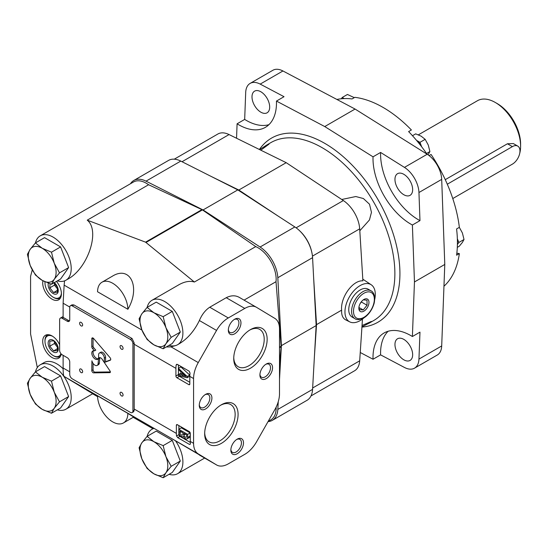 <?xml version="1.0" encoding="UTF-8"?>
<svg xmlns="http://www.w3.org/2000/svg" width="548" height="548" viewBox="0 0 548 548"><rect width="100%" height="100%" fill="white"/><g stroke="black" fill="none" stroke-linecap="round" stroke-linejoin="round"><path stroke-width="0.82" d="M336.89 99.455A109.004 62.938 -120 0 1 352.063 98.935L354.844 97.332A109.004 62.938 -120 0 1 411.397 129.979L408.616 131.589A109.004 62.938 -120 0 1 426.981 154.125M456.833 253.197L459.354 253.594L456.58 255.197A109.004 62.938 -120 0 0 456.58 228.954L459.354 227.345A109.004 62.938 -120 0 0 431.084 154.468L429.111 155.605M174.285 159.173L217.851 134.02A25.016 14.447 -120 0 1 229.057 134.561L286.2 162.674L343.349 200.547A25.016 14.447 -120 0 1 359.687 228.845L362.899 280.843C352.871 279.987 340.363 297.208 341.637 310.141C341.37 315.025 342.719 318.265 345.672 319.854L349.809 321.902A21.447 12.378 -60 0 1 349.398 296.92A21.447 12.378 -60 0 1 371.236 284.782A21.447 12.378 -60 0 1 374.716 299.448M364.249 317.58A21.447 12.378 -60 0 1 360.125 320.621A21.447 12.378 -60 0 1 349.809 321.902M362.036 325.498L371.38 321.443L369.544 322.943L361.947 326.834M259.622 149.597L266.794 144.967L269.013 144.131L260.821 150.193M341.747 199.486L355.81 196.533L363.386 198.534L369.503 204.212L371.462 212.343L369.441 219.967L359.803 230.763M416.514 140.35L419.96 142.336L421.7 146.837M421.446 146.494A11.618 6.706 -120 0 0 416.802 140.699M341.322 98.777L342.24 97.469L344.165 98.578M428.043 154.817L429.906 151.556L428.269 145.021L425.166 139.336L421.152 136.171L415.679 133.856L412.473 135.712M457.306 247.374L459.279 246.23L462.382 242.435L464.019 239.49L462.382 232.955L459.279 227.262M425.166 139.336L419.96 142.336M429.906 151.556L426.543 153.495M342.24 97.469L347.446 94.462L354.289 97.654M464.019 239.49L458.82 242.49L457.402 244.504M457.347 238.709L458.82 242.49M457.416 243.36A11.618 6.706 -120 0 0 457.381 239.784M360.235 303.428L361.385 301.989L367.03 305.25L363.235 309.963L359.447 309.627L358.899 307.442M358.906 307.462L363.235 309.963M363.235 299.859L367.03 300.194L367.03 305.25M354.926 318.683L352.083 317.039A16.084 9.289 -60 0 1 352.083 298.468A16.084 9.289 -60 0 1 368.167 289.186L371.01 290.824A16.084 9.289 -60 0 0 354.926 300.112A16.084 9.289 -60 0 0 354.926 318.683C356.7 320.08 359.604 319.84 363.639 317.95C366.454 316.586 371.859 311.49 374.174 303.106C375.921 294.427 372.284 291.207 371.01 290.824M363.913 311.141A7.151 4.124 -60 0 1 358.858 308.223A7.151 4.124 -60 0 1 363.913 299.461A7.151 4.124 -60 0 1 368.968 302.38A7.151 4.124 -60 0 1 363.913 311.141M373.03 156.824L380.607 152.447A53.608 30.955 -120 0 0 419.974 220.632L412.391 225.009A53.608 30.955 60 0 1 373.03 156.824L324.745 126.561L276.459 101.072A53.608 30.955 60 0 1 265.383 127.348A53.608 30.955 60 0 1 237.092 123.8L236.544 138.247M388.162 331.252A53.608 30.955 -120 0 0 380.607 354.871L404.451 367.455A21.447 12.378 -120 0 0 414.528 368.16L437.27 355.029A21.447 12.378 -120 0 0 441.695 345.952L444.784 264.444L441.695 179.381L418.953 192.512L419.974 220.632M418.953 192.512A21.447 12.378 -120 0 0 404.451 167.393L380.607 152.447M403.808 194.725A12.508 7.22 -120 0 0 410.062 195.341A12.508 7.22 -120 0 0 410.062 180.902A12.508 7.22 -120 0 0 397.553 173.675A12.508 7.22 -120 0 0 395.635 183.703A12.508 7.22 -120 0 0 403.808 194.725M414.528 368.16A21.447 12.378 -120 0 0 418.953 359.084L419.974 332.143L412.391 336.52L414.459 281.953L412.391 225.009M403.808 359.803A12.508 7.22 -120 0 0 410.062 360.426A12.508 7.22 -120 0 0 410.062 345.98A12.508 7.22 -120 0 0 397.553 338.76A12.508 7.22 -120 0 0 395.635 348.781A12.508 7.22 -120 0 0 403.808 359.803M380.607 354.871L373.03 359.248A53.608 30.955 60 0 1 384.1 332.972A53.608 30.955 60 0 1 412.391 336.52M260.841 112.182A12.508 7.22 -120 0 0 267.095 112.806A12.508 7.22 -120 0 0 267.095 98.359A12.508 7.22 -120 0 0 254.587 91.139A12.508 7.22 -120 0 0 252.669 101.161A12.508 7.22 -120 0 0 260.841 112.182M441.695 179.381A21.447 12.378 -120 0 0 427.193 154.262L355.07 109.052L282.939 70.973L260.197 84.104A21.447 12.378 -120 0 0 250.121 83.406A21.447 12.378 -120 0 0 245.696 92.482L244.675 119.423A53.608 30.955 -120 0 0 268.904 124.691M260.197 84.104L284.035 96.695L276.459 101.072M244.675 119.423L237.092 123.8M360.242 352.494L373.03 359.248M355.07 109.052L324.745 126.561M282.939 70.973A21.447 12.378 -120 0 0 272.87 70.274L250.121 83.406M444.784 264.444L414.459 281.953M443.962 286.227A109.004 62.938 -120 0 0 459.354 253.594M278.247 216.165L238.818 190.033L210.692 176.196M314.449 355.912L316.532 324.635L313.614 277.418M311.606 251.443A25.016 14.447 -120 0 0 299.742 230.893M310.983 395.951L354.556 370.797A25.016 14.447 -120 0 0 359.687 360.824L362.468 319.059M341.637 310.141L316.532 324.635M286.2 162.674L238.818 190.033M452.771 198.554L512.387 164.14A10.72 6.192 120 0 0 519.394 154.687A10.72 6.192 120 0 0 517.75 146.097L513.38 143.576L507.434 143.768L445.257 179.662M517.75 146.097A10.72 6.192 120 0 0 512.387 146.624L447.298 184.21M519.703 153.44A35.743 20.632 -120 0 0 520.6 146.261A35.743 20.632 -120 0 0 495.33 102.49A35.743 20.632 -120 0 0 477.459 100.722L418.384 134.829M520.6 146.261L520.6 144.076A33.058 19.084 -120 0 0 497.221 103.586L495.33 102.49M130.472 183.744A26.804 15.474 60 0 1 133.808 180.47A26.804 15.474 60 0 1 146.021 181.155L203.055 209.953L260.095 247.011A26.804 15.474 60 0 1 277.822 277.72L281.398 345.644L279.507 379.435M278.254 401.698L277.822 409.438A26.804 15.474 60 0 1 272.308 420.357A26.804 15.474 60 0 1 268.047 421.597M133.808 180.47L168.558 160.406A26.804 15.474 60 0 1 180.772 161.091L237.805 189.889L203.055 209.953M237.805 189.889L294.845 226.947A26.804 15.474 60 0 1 312.572 257.656L316.148 325.581L281.398 345.644M316.148 325.581L312.572 389.375A26.804 15.474 60 0 1 307.058 400.293L272.308 420.357M182.539 436.955A3.487 2.014 -120 0 0 183.005 436.797A3.487 2.014 -120 0 0 183.429 436.386A3.22 1.856 -120 0 0 184.553 438.119L186.183 439.058A3.22 1.856 -120 0 0 186.978 438.921A3.22 1.856 -120 0 0 187.642 437.448L187.642 434.386L178.799 429.276L178.799 432.358A3.487 2.014 -120 0 0 179.984 435.482L182.539 436.955L179.984 435.482M186.978 438.921L189.505 437.462A3.22 1.856 -120 0 0 190.17 435.989L190.17 432.927L181.326 427.817L178.799 429.276M190.272 433.317A1.432 0.822 -120 0 0 189.259 431.571L177.381 424.714A1.432 0.822 -120 0 0 176.668 424.638A1.432 0.822 -120 0 0 176.367 425.296L176.367 433.393A23.228 13.412 -60 0 0 176.538 435.996L177.723 437.647L189.601 444.503L190.437 444.024A23.228 13.412 120 0 1 190.272 441.421L190.272 433.317M178.895 433.221L178.895 434.633A1.432 0.822 -120 0 0 179.908 436.386L190.293 442.38M178.895 425.584L178.895 429.221M182.018 375.428L185.923 376.387L182.018 372.832L182.018 375.428L183.765 374.421M189.711 375.044L180.867 366.92L178.388 368.352L187.183 376.503L189.711 375.044L189.711 376.27L187.183 377.73L187.183 376.503M180.984 373.099L178.34 374.531L178.34 375.64L187.183 377.73M178.443 365.009L178.443 368.318M178.443 369.578L178.443 374.469M178.888 375.77A1.432 0.822 -120 0 0 179.456 376.298L189.814 382.278M178.388 368.352A23.228 13.412 -60 0 0 178.34 369.489L180.984 371.893L180.984 375.175L178.34 374.531M189.814 376.373A23.228 13.412 120 0 1 190.04 373.106L189.231 371.236L177.353 364.379L176.572 364.345L176.141 365.078A23.228 13.412 -60 0 0 175.915 368.345L175.915 376.01A1.432 0.822 -120 0 0 176.929 377.757L188.807 384.614A1.432 0.822 -120 0 0 189.519 384.689A1.432 0.822 -120 0 0 189.814 384.032L189.814 376.373L193.581 378.545L193.581 443.332A23.228 13.412 120 0 0 198.26 453.888L216.549 464.923A23.228 13.412 120 0 0 216.679 465.005A23.228 13.412 120 0 0 228.29 463.855L244.792 454.326A23.228 13.412 120 0 0 256.539 441.832L274.822 409.685A23.228 13.412 120 0 0 279.507 393.724L279.507 328.937A23.228 13.412 120 0 0 274.822 318.381L256.539 307.339A23.228 13.412 120 0 0 256.409 307.264A23.228 13.412 120 0 0 244.792 308.414L228.29 317.943A23.228 13.412 120 0 0 216.549 330.43L198.26 362.584A23.228 13.412 120 0 0 193.581 378.545M169.072 345.35A25.646 14.803 -120 0 0 175.47 345.603L171.051 346.877L166.291 346.953M62.164 318.285A3.576 2.062 -120 0 0 60.376 318.107A3.576 2.062 -120 0 0 59.636 319.744L59.636 350.384A3.576 2.062 -120 0 0 62.164 354.762L67.219 357.68A3.576 2.062 -120 0 1 69.747 362.057L69.747 374.462A3.576 2.062 -120 0 0 72.274 378.839L130.403 412.397A3.576 2.062 -120 0 0 132.184 412.575A3.576 2.062 -120 0 0 132.924 410.938L132.924 343.822A3.576 2.062 -120 0 0 130.403 339.445L72.274 305.887A3.576 2.062 -120 0 0 70.487 305.709A3.576 2.062 -120 0 0 69.747 307.346L69.747 319.744A3.576 2.062 -120 0 1 69.007 321.381A3.576 2.062 -120 0 1 67.219 321.203L62.164 318.285L63.431 317.559A3.576 2.062 -120 0 0 63.116 317.395L63.116 303.222L64.137 285.145L141.932 330.06M70.487 305.709L71.993 304.839L73.925 304.935L132.047 338.493L134.219 343.075A23.228 13.412 -60 0 0 134.192 344.26L134.192 409.041L176.367 433.393M249.689 330.088A21.55 12.44 -60 0 1 259.745 329.416A21.55 12.44 -60 0 1 263.054 346.685A21.55 12.44 -60 0 1 248.977 365.674A21.55 12.44 -60 0 1 238.202 366.742A21.55 12.44 -60 0 1 233.756 357.693M250.443 368.215A23.626 13.638 -60 0 1 233.736 358.57A23.626 13.638 -60 0 1 250.443 329.636A23.626 13.638 -60 0 1 267.15 339.281A23.626 13.638 -60 0 1 250.443 368.215M220.632 405.232A21.55 12.44 -60 0 1 230.687 404.561A21.55 12.44 -60 0 1 233.989 421.83A21.55 12.44 -60 0 1 219.912 440.818A21.55 12.44 -60 0 1 209.137 441.887A21.55 12.44 -60 0 1 204.692 432.838M221.378 443.359A23.626 13.638 -60 0 1 204.671 433.715A23.626 13.638 -60 0 1 221.378 404.78A23.626 13.638 -60 0 1 238.085 414.425A23.626 13.638 -60 0 1 221.378 443.359M265.705 364.365A7.487 4.322 -60 0 1 268.952 364.249A7.487 4.322 -60 0 1 270.102 370.249A7.487 4.322 -60 0 1 265.211 376.839A7.487 4.322 -60 0 1 261.471 377.216A7.487 4.322 -60 0 1 259.944 374.339M266.239 378.62A8.932 5.158 -60 0 1 259.916 374.969A8.932 5.158 -60 0 1 266.239 364.03A8.932 5.158 -60 0 1 272.555 367.674A8.932 5.158 -60 0 1 266.239 378.62M205.048 394.711A7.487 4.322 -60 0 1 208.302 394.601A7.487 4.322 -60 0 1 209.446 400.595A7.487 4.322 -60 0 1 204.562 407.191A7.487 4.322 -60 0 1 200.815 407.561A7.487 4.322 -60 0 1 199.287 404.691M205.582 408.966A8.932 5.158 -60 0 1 199.267 405.321A8.932 5.158 -60 0 1 205.582 394.375A8.932 5.158 -60 0 1 211.905 398.026A8.932 5.158 -60 0 1 205.582 408.966M234.112 319.573A7.487 4.322 -60 0 1 237.366 319.457A7.487 4.322 -60 0 1 238.51 325.45A7.487 4.322 -60 0 1 233.619 332.047A7.487 4.322 -60 0 1 229.879 332.417A7.487 4.322 -60 0 1 228.352 329.547M234.647 333.828A8.932 5.158 -60 0 1 228.331 330.177A8.932 5.158 -60 0 1 234.647 319.237A8.932 5.158 -60 0 1 240.962 322.882A8.932 5.158 -60 0 1 234.647 333.828M236.64 439.51A7.487 4.322 -60 0 1 239.894 439.393A7.487 4.322 -60 0 1 241.038 445.387A7.487 4.322 -60 0 1 236.147 451.984A7.487 4.322 -60 0 1 232.407 452.353A7.487 4.322 -60 0 1 230.879 449.483M237.174 453.765A8.932 5.158 -60 0 1 230.859 450.114A8.932 5.158 -60 0 1 237.174 439.174A8.932 5.158 -60 0 1 243.49 442.818A8.932 5.158 -60 0 1 237.174 453.765M216.679 465.005L171.051 438.181L198.26 453.888M57.389 409.836A25.646 14.803 -120 0 0 65.897 409.212L92.742 393.717L64.137 376.449L155.2 429.022L153.714 428.255L151.94 429.283A25.646 14.803 -120 0 0 147.152 436.338M155.2 429.022L171.051 438.181M57.389 280.864A25.646 14.803 -120 0 0 65.897 280.247L67.671 279.227C87.92 268.547 100.51 230.564 87.242 220.166L145.576 242.154L194.382 282.021C189.752 280.624 184.553 281.556 178.785 284.816L151.94 300.311A25.646 14.803 -120 0 0 147.152 307.373M175.47 345.603A25.646 14.803 -120 0 0 177.586 344.726A25.646 14.803 -120 0 0 177.586 315.121A25.646 14.803 -120 0 0 151.94 300.311M177.586 344.726L179.354 343.706C187.608 338.705 194.28 330.978 199.383 320.525L216.549 330.43M256.409 307.264L239.38 297.434C235.428 295.18 231.051 295.269 226.242 297.701L209.74 307.229C205.37 310.1 201.917 314.531 199.383 320.525M244.059 300.133L276.007 281.693A25.646 14.803 -120 0 0 255.745 246.6L202.418 209.898A3.576 2.062 -120 0 0 201.931 209.624L148.604 184.738A25.646 14.803 -120 0 0 133.507 181.991L40.251 235.832A25.646 14.803 -120 0 0 35.462 242.894M194.382 282.021L255.745 246.6M64.561 280.871L64.137 285.145M97.551 291.762L127.869 309.264C140.843 287.364 130.225 264.951 112.244 276.281L101.99 282.206A21.447 12.378 -120 0 0 97.551 291.762M152.926 428.707L133.191 417.309M97.571 396.663L92.612 393.786M127.869 413.391L97.551 395.882A21.447 12.378 -120 0 0 107.011 417.309A21.447 12.378 -120 0 0 123.43 422.946A21.447 12.378 -120 0 0 127.869 413.391L133.691 417.021L123.43 422.946M65.897 280.247A25.646 14.803 -120 0 0 70.233 261.163A25.646 14.803 -120 0 0 55.348 238.579A25.646 14.803 -120 0 0 40.251 235.832M268.157 421.405L270.835 419.857A25.646 14.803 -120 0 0 276.13 407.185M154.057 428.406A25.646 14.803 -120 0 0 151.94 429.283M169.072 474.315A25.646 14.803 -120 0 0 177.586 473.698A25.646 14.803 -120 0 0 175.47 440.77M65.897 409.212A25.646 14.803 -120 0 0 61.534 373.366A25.646 14.803 -120 0 0 40.251 364.797A25.646 14.803 -120 0 0 35.462 371.859M63.116 368.77A25.646 14.803 -120 0 0 44.046 362.612L40.251 364.797M87.242 220.166L148.604 184.738M64.137 376.449C63.472 375.873 63.13 373.058 63.116 368.003L69.747 371.832M63.116 355.31L63.116 368.003M59.636 344.795A13.221 7.638 -120 0 0 45.443 335.287A13.221 7.638 -120 0 0 43.415 345.884A13.221 7.638 -120 0 0 52.06 357.536A13.221 7.638 -120 0 0 58.67 358.193A13.221 7.638 -120 0 0 61.246 354.035M42.929 280.768A13.221 7.638 -120 0 0 52.06 299.174A13.221 7.638 -120 0 0 58.67 299.825A13.221 7.638 -120 0 0 56.465 281.398M32.257 269.911L30.578 276.343L30.578 333.965L37.312 367.557M279.507 365.317L281.124 346.781A3.576 2.062 -120 0 0 281.124 346.226L276.007 281.693M132.924 410.938L134.219 410.192L133.691 411.706L132.184 412.575M63.431 317.559L68.486 320.477A3.576 2.062 -120 0 0 69.521 320.82M134.219 410.192A23.228 13.412 -60 0 1 134.192 409.041M110.066 357.686L93.639 338.534A1.788 1.034 -120 0 0 92.16 337.945A1.788 1.034 -120 0 0 91.79 338.719L91.79 346.706A1.733 1 -120 0 0 92.461 348.446L94.523 350.871A4.816 2.781 -120 0 0 92.804 350.953A4.816 2.781 -120 0 0 92.804 356.508A4.816 2.781 -120 0 0 97.619 359.289A4.816 2.781 -120 0 0 98.613 357.07L98.613 354.837A4.035 2.329 -120 0 1 99.448 352.987L100.716 352.261A4.035 2.329 -120 0 1 103.819 353.337A4.035 2.329 -120 0 1 105.579 357.399L105.579 361.742L104.319 362.475L110.285 360.221A1.774 1.021 -120 0 0 110.381 360.18A1.774 1.021 -120 0 0 110.066 357.686M105.579 357.399L104.319 358.125L104.319 362.475M104.319 358.125A4.035 2.329 -120 0 0 102.558 354.07A4.035 2.329 -120 0 0 99.448 352.987M97.195 365.413A4.466 2.582 -120 0 1 91.92 360.803L91.797 370.544A1.788 1.034 -120 0 0 93.646 372.859L109.895 372.64A1.24 0.719 -120 0 0 110.114 372.585A1.24 0.719 -120 0 0 110.038 371.023L102.161 359.289A3.22 1.856 -120 0 0 99.14 357.748A3.22 1.856 -120 0 0 98.482 359.056L98.106 363.701A4.466 2.582 -120 0 1 97.195 365.413L98.455 364.68A4.466 2.582 -120 0 0 99.366 362.968L98.106 363.701M81.118 372.565A2.144 1.24 -120 0 0 82.193 372.667A2.144 1.24 -120 0 0 82.193 370.195A2.144 1.24 -120 0 0 80.049 368.955A2.144 1.24 -120 0 0 79.72 370.674A2.144 1.24 -120 0 0 81.118 372.565M121.553 395.909A2.144 1.24 -120 0 0 122.629 396.012A2.144 1.24 -120 0 0 122.629 393.539A2.144 1.24 -120 0 0 120.485 392.3A2.144 1.24 -120 0 0 120.156 394.019A2.144 1.24 -120 0 0 121.553 395.909M121.553 349.22A2.144 1.24 -120 0 0 122.629 349.323A2.144 1.24 -120 0 0 122.629 346.85A2.144 1.24 -120 0 0 120.485 345.61A2.144 1.24 -120 0 0 120.156 347.329A2.144 1.24 -120 0 0 121.553 349.22M81.118 325.875A2.144 1.24 -120 0 0 82.193 325.978A2.144 1.24 -120 0 0 82.193 323.505A2.144 1.24 -120 0 0 80.049 322.265A2.144 1.24 -120 0 0 79.72 323.984A2.144 1.24 -120 0 0 81.118 325.875M127.869 309.264A21.447 12.378 -120 0 0 118.409 287.837A21.447 12.378 -120 0 0 101.99 282.206M99.9 357.604A3.22 1.856 -120 0 0 99.743 358.324L98.482 359.056M99.743 358.324L99.366 362.968M93.064 363.365L93.064 369.811L91.797 370.544M93.064 369.811A1.788 1.034 -120 0 0 94.907 372.133L110.367 371.921M93.016 338.013L91.79 338.719M93.057 338.034L93.057 345.973L91.79 346.706M93.057 345.973A1.733 1 -120 0 0 93.722 347.72L95.784 350.145L94.523 350.871M93.516 350.734A4.816 2.781 -120 0 0 94.064 355.782A4.816 2.781 -120 0 0 98.167 358.782M105.579 361.742L110.669 359.824M190.17 432.927L187.642 434.386M186.628 434.913L183.916 433.345L183.916 435.05A1.966 1.137 -120 0 0 184.881 436.804A1.966 1.137 -120 0 0 186.258 437.194A1.966 1.137 -120 0 0 186.628 436.619L186.628 434.913M182.943 434.489L182.943 432.783L179.806 430.968L179.806 432.68A2.322 1.343 -120 0 0 182.539 435.023A2.322 1.343 -120 0 0 182.943 434.489M181.285 431.824L179.806 432.68M185.395 434.194L183.916 435.05M48.368 283.206A7.151 4.124 -120 0 0 53.197 293.557A7.151 4.124 -120 0 0 58.218 291.255A7.151 4.124 -120 0 0 54.293 282.652M54.458 283.172L54.458 285.138L49.793 287.83L53.588 292.55L57.376 292.207L57.376 287.152L53.588 282.439M49.793 287.83L50.026 283.802M45.046 281.83A11.618 6.706 -120 0 0 44.984 282.974A11.618 6.706 -120 0 0 53.197 297.201A11.618 6.706 -120 0 0 61.39 293.084M53.827 297.571L53.197 297.201L53.827 297.571A12.508 7.22 -120 0 0 60.081 298.187A12.508 7.22 -120 0 0 60.479 297.927M44.991 281.802A12.508 7.22 -120 0 0 44.984 282.247L44.984 282.974M53.197 351.919A7.151 4.124 -120 0 0 57.574 345.692A7.151 4.124 -120 0 0 48.82 340.637A7.151 4.124 -120 0 0 53.197 351.919M53.588 350.912L57.376 350.569L57.376 345.521L53.588 340.801L49.793 341.144L49.793 346.192L53.588 350.912L57.691 348.542M52.642 336.301A11.618 6.706 -120 0 0 44.984 341.342A11.618 6.706 -120 0 0 53.197 355.563A11.618 6.706 -120 0 0 53.197 355.57A11.618 6.706 -120 0 0 60.944 353.693M53.197 355.57L53.827 355.933A12.508 7.22 -120 0 0 60.081 356.549A12.508 7.22 -120 0 0 60.479 356.289M47.998 334.67A12.508 7.22 -120 0 0 47.573 334.883A12.508 7.22 -120 0 0 44.984 340.609L44.984 341.342M54.458 285.138L57.711 289.186M57.691 290.18L53.588 292.55M54.458 341.534L54.458 343.5L49.793 346.192M54.458 343.5L57.711 347.548M163.16 477.726L165.934 472.739L171.188 466.314L165.934 456.69A19.66 11.35 60 0 1 165.934 472.739A19.66 11.35 60 0 1 153.899 473.815L147.111 468.465L141.857 458.834A19.66 11.35 60 0 1 141.857 442.784L139.089 447.778L141.857 458.834A19.66 11.35 60 0 0 153.899 473.815L163.16 477.726L172.284 472.465L180.306 461.046L172.284 440.366L156.235 431.098L147.111 436.359L141.857 442.784A19.66 11.35 60 0 1 153.899 441.709L147.111 436.359M171.188 466.314L180.306 461.046M163.16 445.627L153.899 441.709A19.66 11.35 60 0 1 165.934 456.69L163.16 445.627L172.284 440.366M163.16 348.761L165.934 343.767L171.188 337.342L165.934 327.718A19.66 11.35 60 0 1 165.934 343.767A19.66 11.35 60 0 1 153.899 344.843L147.111 339.493L141.857 329.869A19.66 11.35 60 0 1 141.857 313.819L139.089 318.813L141.857 329.869A19.66 11.35 60 0 0 153.899 344.843L163.16 348.761L172.284 343.493L180.306 332.081L172.284 311.394L156.235 302.133L147.111 307.394L141.857 313.819A19.66 11.35 60 0 1 153.899 312.744L147.111 307.394M171.188 337.342L180.306 332.081M163.16 316.662L153.899 312.744A19.66 11.35 60 0 1 165.934 327.718L163.16 316.662L172.284 311.394M51.478 284.282L54.245 279.288L59.499 272.863L54.245 263.239A19.66 11.35 60 0 1 54.245 279.288A19.66 11.35 60 0 1 42.21 280.364L35.428 275.014L30.174 265.39A19.66 11.35 60 0 1 30.174 249.34L27.4 254.327L30.174 265.39A19.66 11.35 60 0 0 42.21 280.364L51.478 284.282L60.595 279.014L68.616 267.595L60.595 246.915L44.546 237.647L35.428 242.915L30.174 249.34A19.66 11.35 60 0 1 42.21 248.265L35.428 242.915M59.499 272.863L68.616 267.595M51.478 252.183L42.21 248.265A19.66 11.35 60 0 1 54.245 263.239L51.478 252.183L60.595 246.915M51.478 413.247L54.245 408.253L59.499 401.828L54.245 392.204A19.66 11.35 60 0 1 54.245 408.253A19.66 11.35 60 0 1 42.21 409.329L35.428 403.979L30.174 394.355A19.66 11.35 60 0 1 30.174 378.305L27.4 383.299L30.174 394.355A19.66 11.35 60 0 0 42.21 409.329L51.478 413.247L60.595 407.979L68.616 396.56L60.595 375.88L44.546 366.612L35.428 371.88L30.174 378.305A19.66 11.35 60 0 1 42.21 377.23L35.428 371.88M59.499 401.828L68.616 396.56M51.478 381.148L42.21 377.23A19.66 11.35 60 0 1 54.245 392.204L51.478 381.148L60.595 375.88M369.544 322.943L373.592 320.607A102.75 59.328 -120 0 0 373.592 201.959A102.75 59.328 -120 0 0 270.842 142.631L266.794 144.967M363.913 317.34A14.741 8.515 -60 0 1 354.885 304.496A14.741 8.515 -60 0 1 372.941 294.071A14.741 8.515 -60 0 1 363.913 317.34M361.933 327.081A106.326 61.39 -120 0 0 377.908 199.465A106.326 61.39 -120 0 0 259.403 149.494M427.193 154.262L404.451 167.393M441.695 345.952L418.953 359.084M229.057 134.561L182.018 161.722M359.687 360.824L312.648 387.984M359.687 228.845L312.449 256.122M343.349 200.547L296.112 227.824M512.387 146.624L507.434 143.768M180.772 161.091L146.021 181.155M294.845 226.947L260.095 247.011M312.572 257.656L277.822 277.72M312.572 389.375L277.822 409.438M178.895 434.633L176.538 435.996M179.908 436.386L177.723 437.647M177.381 424.714L176.367 425.296M171.051 346.877L198.26 362.584M63.116 303.222L69.76 307.058M134.192 344.26L175.915 368.345M72.274 305.887L73.925 304.935M130.403 339.445L132.047 338.493M209.74 307.229L228.29 317.943M226.242 297.701L244.792 308.414M146.056 242.435L202.418 209.898M145.576 242.154L201.931 209.624M279.507 347.158L281.124 346.226M279.507 347.72L281.124 346.781M199.383 455.018L216.549 464.923M67.219 321.203L68.486 320.477M132.924 343.822L134.219 343.075M94.907 372.133L93.646 372.859M110.278 372.421L109.895 372.64M93.722 347.72L92.461 348.446M177.353 364.379L176.141 365.078M178.34 374.606L175.915 376.01M179.456 376.298L176.929 377.757M189.814 384.032L188.807 384.614M179.121 370.201L182.361 372.065M190.17 435.989L187.642 437.448M184.553 438.119L186.183 439.058M190.272 441.421L193.581 443.332M371.236 284.782L362.797 279.158M183.005 436.797L183.484 436.523M204.657 458.066L177.586 473.698M63.116 316.532L60.376 318.107M60.081 298.187L60.458 297.968M53.197 355.563L53.827 355.933M60.081 356.549L60.458 356.337M47.573 334.883L47.95 334.67"/></g></svg>
